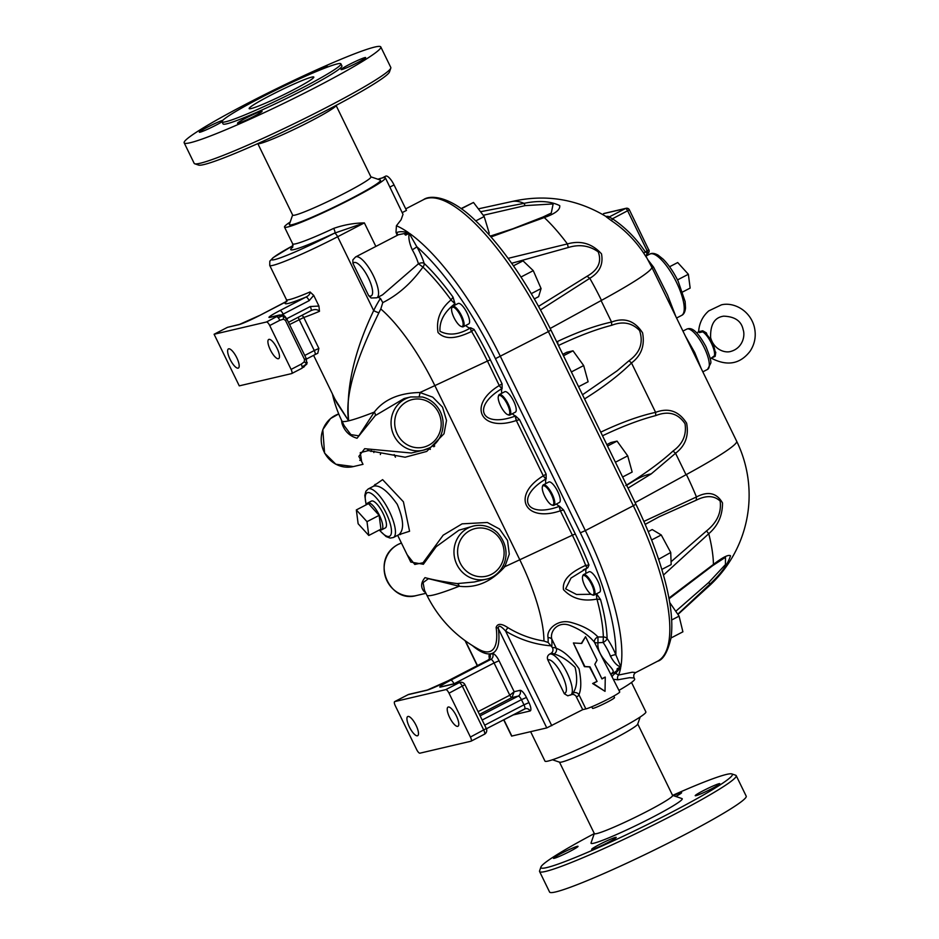 <?xml version="1.0" encoding="UTF-8"?>
<svg xmlns="http://www.w3.org/2000/svg" width="939" height="939" viewBox="0 0 939 939"><rect width="100%" height="100%" fill="white"/><g stroke="black" fill="none" stroke-linecap="round" stroke-linejoin="round"><path stroke-width="1.41" d="M286.9 319.542L283.285 315.645L281.782 315.14L284.834 316.208L287.134 319.319L285.444 320.375L304.518 359.461L306.208 358.416L306.83 364.074L301.865 368.299A4.319 1.338 -117.4 0 0 302.17 366.985A4.319 1.338 -117.4 0 0 301.219 364.156L291.102 369.403A4.319 1.338 62.6 0 1 291.747 373.546A4.319 1.338 62.6 0 1 291.653 373.593L239.269 385.859L214.104 334.261L266.476 321.995A4.319 1.338 62.6 0 1 269.716 325.54L291.102 369.403M286.982 319.319L306.208 358.416M269.716 325.54L279.834 320.293A4.319 1.338 -117.4 0 0 278.108 317.652L283.285 315.645L283.461 319.166L285.444 320.375M279.834 320.293L283.461 319.166M283.285 315.645L278.543 315.633L266.476 321.995M278.108 317.652A4.319 1.338 -117.4 0 0 276.606 316.748M304.518 359.461L304.271 361.832L306.76 363.78L302.17 366.985M304.271 361.832L301.219 364.156M307.194 362.431L306.76 363.78L305.973 358.639M303.708 367.231L305.832 364.473M540.923 867.026L539.596 870.852A109.382 8.158 -26 0 0 539.585 871.545A109.382 8.158 -26 0 0 671.913 815.615A109.382 8.158 -26 0 0 736.199 775.637A109.382 8.158 -26 0 0 735.66 775.227L731.833 773.924A106.506 7.946 154 0 1 669.765 813.244A106.506 7.946 154 0 1 540.923 867.026A106.506 7.946 154 0 1 594.281 833.597M672.629 795.392A106.506 7.946 154 0 1 731.833 773.924M539.585 871.533L549.585 892.05A109.382 8.158 -26 0 0 681.925 836.133A109.382 8.158 -26 0 0 746.2 796.143L736.199 775.637M594.364 833.374L591.042 842.929A50.729 3.779 -26 0 0 638.309 824.407A50.729 3.779 -26 0 0 681.984 798.573L672.406 795.31M673.333 795.626A13.674 1.021 154 0 1 681.62 792.645A13.674 1.021 154 0 1 675.798 796.472M695.975 795.673A13.674 1.021 154 0 1 695.224 795.685A13.674 1.021 154 0 1 707.055 788.783A13.674 1.021 154 0 1 719.802 783.701A13.674 1.021 154 0 1 709.896 789.652A13.674 1.021 154 0 1 695.975 795.673M599.681 844.372A13.674 1.021 154 0 1 616.23 837.388A13.674 1.021 154 0 1 604.387 844.29A13.674 1.021 154 0 1 591.652 849.372A13.674 1.021 154 0 1 599.681 844.372M577.297 846.344A13.674 1.021 154 0 1 578.048 846.332A13.674 1.021 154 0 1 566.205 853.246A13.674 1.021 154 0 1 553.47 858.316A13.674 1.021 154 0 1 563.377 852.366A13.674 1.021 154 0 1 577.297 846.344M194.725 163.773L198.552 165.076A106.506 7.946 -26 0 0 326.878 110.227A106.506 7.946 -26 0 0 389.462 71.963L390.788 68.148A109.382 8.158 154 0 1 326.514 107.433A109.382 8.158 154 0 1 194.725 163.773A109.382 8.158 154 0 1 194.185 163.363L184.173 142.845A109.382 8.158 154 0 1 278.906 87.562A109.382 8.158 154 0 1 380.8 46.95A109.382 8.158 154 0 1 316.513 86.928A109.382 8.158 154 0 1 184.173 142.845M380.8 46.95L390.8 67.455A109.382 8.158 154 0 1 390.788 68.148M552.472 759.768L559.656 762.222A43.534 3.251 -26 0 0 599.986 745.895A43.534 3.251 -26 0 0 637.698 724.157L640.187 716.985M637.698 723.887L672.617 795.474A43.534 3.251 154 0 1 634.917 817.47A43.534 3.251 154 0 1 594.364 833.644L559.444 762.057M292.675 90.214A35.975 2.688 154 0 1 249.14 108.607A35.975 2.688 154 0 1 280.303 90.426A35.975 2.688 154 0 1 313.814 77.057A35.975 2.688 154 0 1 292.675 90.214M222.038 121.824L223.048 123.889A66.129 4.93 -26 0 0 303.062 90.074A66.129 4.93 -26 0 0 341.925 65.906L340.916 63.84A66.129 4.93 -26 0 0 279.317 88.407A66.129 4.93 -26 0 0 222.038 121.824A66.129 4.93 -26 0 0 302.053 88.02A66.129 4.93 -26 0 0 340.916 63.84M326.631 67.397A13.674 1.021 -26 0 0 327.476 66.528A13.674 1.021 -26 0 0 320.622 68.876A13.674 1.021 -26 0 0 308.051 75.061M357.618 62.584A13.674 1.021 -26 0 0 365.647 57.584A13.674 1.021 -26 0 0 352.911 62.667A13.674 1.021 -26 0 0 341.068 69.58A13.674 1.021 -26 0 0 357.618 62.584M254.046 116.272A13.674 1.021 -26 0 0 262.075 111.272A13.674 1.021 -26 0 0 249.34 116.354A13.674 1.021 -26 0 0 237.508 123.267A13.674 1.021 -26 0 0 254.046 116.272M222.848 120.309A13.674 1.021 -26 0 0 208.845 126.448A13.674 1.021 -26 0 0 199.326 132.211A13.674 1.021 -26 0 0 215.864 125.216A13.674 1.021 -26 0 0 222.027 121.777M370.893 176.837L380.307 180.053A50.729 3.779 154 0 1 336.62 205.876A50.729 3.779 154 0 1 289.365 224.398L292.628 215.008M257.814 143.632L292.686 215.113A43.534 3.251 -26 0 0 333.239 198.951A43.534 3.251 -26 0 0 370.94 176.943L336.08 105.461M336.103 105.391L336.021 105.626A43.534 3.251 154 0 1 298.32 127.352A43.534 3.251 154 0 1 257.979 143.69L257.755 143.608M631.513 682.453L645.879 711.915A56.129 4.19 154 0 1 612.885 732.432A56.129 4.19 154 0 1 544.972 761.118L530.629 731.692M292.804 247.027A60.448 4.507 -26 0 0 334.871 232.966A4.319 0.962 65 0 0 333.709 228.388A56.129 4.19 154 0 1 292.686 243.858L292.534 247.497M334.425 233.189A51.809 3.862 154 0 1 276.606 259.082A51.809 3.862 154 0 1 293.085 245.572L273.155 257.626L269.81 261.195L269.739 265.444A56.129 4.19 -26 0 0 337.653 236.745A4.319 1.338 -117.4 0 0 334.425 233.189L364.367 222.895C353.886 223.059 343.662 224.891 333.709 228.388M397.174 235.384L396 232.25L396.434 225.747L401.082 219.773L403.019 214.35L385.401 177.87A56.129 4.19 -26 0 0 382.326 177.929A56.129 4.19 -26 0 0 377.912 179.232M290.198 222.015A56.129 4.19 -26 0 0 284.505 227.085A56.129 4.19 -26 0 0 336.796 206.24A56.129 4.19 -26 0 0 385.401 177.87M335.035 399.298L348.639 420.836L336.678 402.69L313.603 355.353M378.91 312.734A107.915 102.257 -103.2 0 1 380.8 308.966L382.772 302.616L380.471 298.402A112.973 107.046 76.8 0 0 373.675 310.609C354.191 351.421 345.845 388.159 348.639 420.836C343.909 391.763 360.4 350.834 378.91 312.734A5.751 1.185 25.5 0 1 373.675 310.609L337.653 236.745L364.367 222.895L375.858 246.441M260.08 315.258A4.319 1.338 62.6 0 1 260.162 315.199A4.319 1.338 62.6 0 1 260.256 315.164L286.254 301.689A59.004 4.402 -26 0 0 305.95 297.076L279.963 310.551A4.319 1.338 62.6 0 1 283.191 314.107L309.189 300.633A4.319 1.338 -117.4 0 0 305.95 297.076C308.814 295.656 310.175 293.942 310.046 291.959L313.708 295.362L318.92 306.044L319.483 311.302C317.417 309.224 314.53 309.025 310.809 310.715A4.319 1.338 -117.4 0 0 310.915 310.68L310.915 310.68A4.319 1.338 -117.4 0 0 310.269 306.537L286.818 318.685M289.67 324.495L303.778 317.476L318.873 348.439L317.769 353.252L314.905 354.672A4.319 1.338 62.6 0 1 314.811 354.719L306.49 359.027M380.471 298.402L377.971 297.217M376.809 297.816L371.14 297.992L368.687 295.703L352.911 263.319L352.841 259.892L355.611 256.934A23.029 7.16 -117.4 0 1 372.56 274.082A23.029 7.16 -117.4 0 1 376.809 297.816L382.56 294.834L418.442 263.777L422.937 267.087A4.319 3.052 133.6 0 0 424.135 263.354A4.319 2.136 -16.7 0 0 418.442 263.777A23.029 7.16 62.6 0 0 412.256 249.751C409.298 243.107 408.289 237.637 409.193 233.33L405.707 235.137A23.029 7.16 62.6 0 0 404.897 234.562L408.512 232.661C403.066 231.381 399.134 231.37 396.739 232.614A4.319 3.85 -167 0 1 397.338 235.302M601.089 300.586L611.547 322.042C595.479 325.575 577.473 332.054 557.543 341.467L556.71 341.878M584.539 398.934C603.66 386.997 619.317 375.013 631.513 362.982L631.501 362.947C641.29 355.576 644.976 345.54 642.569 332.84C634.799 320.762 624.458 317.171 611.559 322.065L611.547 322.042M631.513 362.982L655.598 412.362C639.271 415.93 620.996 422.538 600.749 432.163M675.54 453.244C685.329 445.872 689.026 435.837 686.609 423.137C678.838 411.059 668.498 407.467 655.598 412.362L655.727 415.601C668.298 410.636 678.064 413.336 685.024 423.724C686.726 434.945 682.723 444.053 673.017 451.049L675.54 453.244L686.022 474.735A123.056 9.179 -26 0 0 686.397 474.524L635.116 502.623L686.022 474.735M677.935 614.482L706.867 588.002A119.992 37.278 -117.4 0 0 709.802 584.211L709.814 584.199C720.8 574.034 727.702 564.562 730.507 555.771C728.429 554.386 722.737 557.261 713.44 564.409L668.92 598.096M677.758 614.212L709.802 584.211M709.814 584.199L708.828 582.403L725.448 564.562L725.483 557.285L712.724 565.607L669.049 598.777M711.868 565.853L713.44 564.398A119.992 37.278 -117.4 0 0 708.757 533.728L708.745 533.716C717.971 525.781 722.549 515.523 722.502 502.94C716.797 492.893 708.112 490.897 696.445 496.966L643.872 521.415M708.828 582.403L675.751 611.289M663.462 575.067L708.757 533.728L706.527 530.934L671.068 561.745M645.163 524.361L659.225 516.743L696.233 500.194L696.445 496.942A119.992 37.278 -117.4 0 0 686.397 474.524A123.056 9.179 -26 0 0 736.669 441.248L651.736 267.099A123.056 9.179 154 0 1 601.465 300.374L550.172 328.474M696.233 500.194C706.175 495.193 714.145 495.487 720.143 501.05C721.633 512.494 717.091 522.46 706.527 530.934M625.75 485.545L634.025 480.815C640.351 477.035 646.079 474.735 651.22 473.89L675.552 453.279M602.521 435.79C622.287 426.376 640.022 419.651 655.727 415.601M673.017 451.049C660.774 462.199 645.281 473.538 626.548 485.052M558.106 344.719L557.543 341.467M631.501 362.947L628.977 360.752L617.158 370.788L582.509 394.756M611.559 322.077L611.688 325.305C622.71 321.009 632.006 322.746 639.576 330.528C643.602 342.7 640.069 352.771 628.977 360.752M558.482 345.493C578.236 336.08 595.983 329.354 611.688 325.305M568.283 247.509C579.363 244.093 589.34 245.537 598.19 251.828C601.958 261.758 598.225 269.904 587.028 276.277L589.798 278.308C599.598 272.451 603.484 264.293 601.488 253.835C592.039 243.494 580.678 240.184 567.414 243.929L568.283 247.509L511.673 263.284M483.233 215.289L525.065 205.629L553.141 203.939L551.275 213.059L541.967 217.508L544.268 217.555A119.992 37.278 62.6 0 1 567.402 243.917L508.128 258.354M587.028 276.277L538.599 306.337M540.535 309.858L589.798 278.308M589.809 278.331A119.992 37.278 62.6 0 1 601.465 300.374M525.065 205.629L524.044 203.352L480.522 211.721M491.109 236.921L544.268 217.555C555.184 213.74 560.348 209.761 559.726 205.629C550.418 201.087 538.528 200.324 524.056 203.352L524.056 203.352M478.338 208.857L511.872 201.533A119.992 37.278 62.6 0 1 524.044 203.352M368.792 535.465L358.135 523.739L356.339 509.924L366.996 521.661L368.792 535.465L380.941 529.173L379.145 515.358L366.996 521.661M379.145 515.358L368.487 503.633L356.339 509.924M366.75 504.525A15.106 4.695 62.6 0 1 367.759 502.987A15.106 4.695 62.6 0 1 378.875 514.243A15.106 4.695 62.6 0 1 381.668 529.819A15.106 4.695 62.6 0 1 379.826 529.749M367.759 502.987L371.398 501.097A15.106 4.695 62.6 0 1 382.525 512.354A15.106 4.695 62.6 0 1 385.307 527.929L381.668 529.819M597.087 681.444A20.869 1.561 154 0 1 593.108 683.404L605.033 691.339L605.268 677.113A20.869 1.561 154 0 1 601.958 678.92L594.821 664.296L597.04 660.246L585.549 636.689L581.687 643.461L573.389 642.98L584.88 666.549L589.962 666.807L597.087 681.444L589.504 666.913L584.41 666.655L573.389 642.98M605.268 677.113L604.786 677.219A19.426 1.444 -26 0 1 601.899 678.815M605.033 691.339L592.626 683.522A19.426 1.444 -26 0 0 596.641 681.55M585.549 636.689L581.311 643.438M382.196 177.964L385.718 176.133A10.799 3.357 62.6 0 1 394.04 184.924L406.47 210.406L402.326 212.554M454.957 303.543L450.966 299.999C440.285 308.943 435.978 319.765 438.032 332.476C446.847 342.019 461.472 336.15 471.495 331.526A4.319 0.974 -117.1 0 1 470.662 327.781C459.183 334.754 448.959 335.916 439.98 331.267C439.37 321.068 444.358 311.865 454.969 303.684L453.044 297.135A141.343 43.91 -117.4 0 0 424.135 263.354A27.348 8.498 -117.4 0 0 416.787 246.699L409.193 233.33M682.63 291.982L690.153 288.085L688.357 274.27L677.7 262.544L669.566 266.758M677.5 279.904L688.357 274.27M699.379 332.617L702.689 331.843L702.701 330.774L699.79 331.455M705.541 333.404L704.849 332.535C711.492 339.225 714.955 346.421 715.213 354.132L714.379 355.811A14.39 4.472 62.6 0 0 711.351 343.169A14.39 4.472 62.6 0 0 702.689 331.843L705.623 333.404M705.694 333.251L706.339 332.876L702.701 330.774M715.248 352.524L715.095 351.092M706.997 334.601L706.339 332.876M715.178 356.351L711.069 358.252L714.379 355.811L715.178 356.351L715.776 352.231M584.856 585.948A10.799 3.357 -117.4 0 0 591.934 594.716A10.799 3.357 -117.4 0 0 591.194 583.612A10.799 3.357 -117.4 0 0 582.544 576.605A10.799 3.357 -117.4 0 0 584.856 585.948M582.544 576.605L582.779 575.724A11.514 3.58 62.6 0 1 583.518 574.621A11.514 3.58 62.6 0 1 591.993 583.189A11.514 3.58 62.6 0 1 594.117 595.068A11.514 3.58 62.6 0 1 592.791 595.044L591.934 594.716M583.518 574.621L588.988 571.792A11.514 3.58 62.6 0 1 597.462 580.361A11.514 3.58 62.6 0 1 599.587 592.227L594.117 595.068M544.667 496.179A10.799 3.357 -117.4 0 0 551.745 504.959A10.799 3.357 -117.4 0 0 551.005 493.855A10.799 3.357 -117.4 0 0 542.355 486.848A10.799 3.357 -117.4 0 0 544.667 496.179M542.355 486.848L542.589 485.956A11.514 3.58 62.6 0 1 543.329 484.864A11.514 3.58 62.6 0 1 551.803 493.433A11.514 3.58 62.6 0 1 553.928 505.299A11.514 3.58 62.6 0 1 552.602 505.276L551.745 504.959M543.341 484.864L548.799 482.024A11.514 3.58 62.6 0 1 557.273 490.604A11.514 3.58 62.6 0 1 559.398 502.471L553.928 505.299M500.628 405.883A10.799 3.357 62.6 0 1 498.316 396.551A10.799 3.357 62.6 0 1 506.966 403.559A10.799 3.357 62.6 0 1 507.706 414.662A10.799 3.357 62.6 0 1 500.628 405.883M507.706 414.662L508.562 414.979A11.514 3.58 -117.4 0 0 509.889 415.003A11.514 3.58 -117.4 0 0 507.764 403.136A11.514 3.58 -117.4 0 0 499.29 394.568A11.514 3.58 -117.4 0 0 498.55 395.659L498.316 396.551M499.29 394.568L504.759 391.727A11.514 3.58 62.6 0 1 513.234 400.307A11.514 3.58 62.6 0 1 515.358 412.174L509.889 415.003M453.995 317.64A10.799 3.357 62.6 0 1 451.682 308.297A10.799 3.357 62.6 0 1 460.333 315.304A10.799 3.357 62.6 0 1 461.072 326.408A10.799 3.357 62.6 0 1 453.995 317.64M461.072 326.408L461.929 326.737A11.514 3.58 -117.4 0 0 463.256 326.76A11.514 3.58 -117.4 0 0 461.131 314.894A11.514 3.58 -117.4 0 0 452.657 306.314A11.514 3.58 -117.4 0 0 451.917 307.417L451.682 308.297M452.657 306.314L458.126 303.485A11.514 3.58 62.6 0 1 466.601 312.053A11.514 3.58 62.6 0 1 468.725 323.92L463.256 326.76M591.758 706.797L592.532 708.358A12.23 0.916 -26 0 0 607.333 702.102A12.23 0.916 -26 0 0 614.517 697.642L613.754 696.069M380.823 452.985L380.33 454.57M361.609 461.378L360.271 452.657L368.405 450.603L405.143 457.223L426.729 451.424L444.018 433.736L446.518 420.472L442.527 407.139L432.75 397.174L419.944 392.514A4.319 1.045 -82.4 0 1 419.17 396.446M503.151 565.654A4.319 1.373 -147.5 0 1 504.877 566.651A123.056 9.179 -26 0 0 519.783 559.761L434.851 385.612A123.056 9.179 154 0 1 419.944 392.514C399.263 392.901 384.039 399.439 374.285 412.104A4.319 3.099 -137.2 0 1 375.248 415.613L404.157 398.512L410.801 396.951A27.348 25.916 76.8 0 0 391.809 429.487A27.348 25.916 76.8 0 0 423.278 450.204L411.305 453.009L364.661 448.689L358.851 456.366L362.677 463.573M373.828 452.539L374.109 451.342M341.479 420.109L341.996 423.407A4.319 3.979 170.4 0 0 342.5 422.21M374.285 412.104L358.804 435.837L350.869 434.604L344.179 425.66L341.878 420.942A123.056 9.179 154 0 0 348.639 420.836A123.056 9.179 154 0 0 374.285 412.104M341.996 423.407C344.437 431.083 349.449 436.025 357.043 438.255L375.248 415.613M471.495 331.526L471.601 331.467A137.622 42.76 62.6 0 1 487.447 361.046L434.851 385.612A107.199 33.311 -117.4 0 0 380.8 308.966M394.18 454.605L395.436 457.187M486.191 579.199C502.87 576.135 515.1 552.097 497.236 532.495C490.358 526.333 482.517 524.15 473.714 525.946A27.348 25.916 76.8 0 0 467.998 528.058A27.348 25.916 76.8 0 0 455.626 561.557A27.348 25.916 76.8 0 0 486.179 579.199L474.16 582.016L457.187 583.6A4.319 2.899 -87.3 0 1 459.218 586.241C476.167 588.342 491.39 581.816 504.877 566.651L509.278 554.127L507.529 540.441L499.501 529.021L487.364 522.483L462.105 523.845L443.185 535.183L423.066 562.731L414.78 564.445L407.092 554.656L397.655 535.3M399.697 534.432L409.58 531.251L403.406 501.79L382.619 479.641L374.896 485.017M404.369 549.057L410.777 562.085L423.372 564.269L436.166 546.709L458.96 530.183L473.714 525.946M425.203 591.781A4.319 4.167 -51.3 0 0 423.935 591.394L425.578 592.556M426.822 595.091L424.522 590.373L423.066 582.626L428.466 578.67L459.218 586.241A123.056 9.179 -26 0 1 433.572 594.974A123.056 9.179 -26 0 1 426.822 595.091C438.536 618.672 455.955 636.806 479.066 649.483A76.176 23.663 62.6 0 0 496.132 627.428C497.553 623.285 501.508 623.379 507.976 627.71A105.954 100.403 -103.2 0 0 543.951 641.032L548.141 642.464L552.543 647.757C553.482 650.222 552.895 652.147 550.794 653.521A23.029 7.16 62.6 0 1 554.022 653.99C560.454 655.68 567.473 660.117 575.079 667.312C577.708 678.533 577.039 687.102 573.06 693.005A4.319 3.967 -157.3 0 1 578.917 694.672C581.358 689.238 581.394 680.611 579.034 668.803C571.358 657.828 563.787 651.02 556.322 648.344A4.319 3.768 -62.9 0 1 554.022 653.99M457.187 583.6C443.49 581.769 432.762 579.774 425.015 577.638C420.918 582.544 420.555 587.133 423.935 591.394M560.36 510.804A4.319 0.892 -107.4 0 1 559.574 506.274C525.558 518.974 514.936 497.201 546.169 478.796A4.319 0.974 -122.7 0 1 543.294 475.827C511.133 495.311 524.655 523.023 560.36 510.804L572.379 535.183L519.783 559.761A107.199 33.311 62.6 0 1 543.951 641.032M479.43 714.438L511.955 697.571L514.161 691.714L509.795 695.212A2.876 0.892 -117.4 0 0 511.955 697.571L518.222 696.104A4.319 4.096 76.8 0 0 519.983 690.353L514.161 691.714L499.055 660.751L494.067 662.957L509.795 695.212L478.068 711.656M499.055 660.751A8.639 2.688 -117.4 0 0 492.599 653.65A4.319 4.096 -103.2 0 1 490.839 659.401L450.767 680.176A18.71 1.397 -26 0 0 440.79 686.996L459.148 682.7A4.319 1.338 62.6 0 1 462.375 686.256L483.773 730.108A4.319 1.338 62.6 0 1 484.418 734.263A4.319 4.319 0 0 0 486.308 728.535L470.416 737.033A4.319 1.338 62.6 0 1 471.049 741.188A4.319 1.338 62.6 0 1 470.955 741.223L419.921 753.184A4.319 1.338 62.6 0 1 416.681 749.627L395.296 705.764A4.319 1.338 62.6 0 1 394.65 701.621A4.319 1.338 62.6 0 1 394.756 701.586L408.113 694.66A4.319 4.096 -103.2 0 1 409.017 694.32A4.319 4.319 0 0 0 408.007 694.696A4.319 1.338 62.6 0 1 408.113 694.66L426.47 690.353A4.319 4.096 -103.2 0 1 427.374 690.024L409.017 694.32M573.06 693.005A23.029 7.16 62.6 0 1 571.804 694.496L573.717 694.449L575.771 695.74L582.732 709.649L546.78 727.913L511.614 736.094L503.68 719.826M445.79 689.625A4.319 1.338 62.6 0 1 449.018 693.182L464.922 684.672A4.319 4.319 0 0 0 460.051 682.36A4.319 4.096 76.8 0 0 459.148 682.7L445.79 689.625L394.756 701.586M470.416 737.033L449.018 693.182M449.64 717.466A10.799 3.357 62.6 0 1 448.032 707.102A10.799 3.357 62.6 0 1 455.978 715.142A10.799 3.357 62.6 0 1 457.962 726.27A10.799 3.357 62.6 0 1 449.64 717.466M416.059 725.331A10.799 3.357 62.6 0 1 417.679 735.707A10.799 3.357 62.6 0 1 409.733 727.666A10.799 3.357 62.6 0 1 407.737 716.539A10.799 3.357 62.6 0 1 416.059 725.331M310.973 310.645L288.578 322.265L310.809 310.715M319.483 311.302A56.129 4.19 -26 0 1 303.778 317.476A4.319 3.709 71.2 0 0 301.795 315.41M291.829 373.487L301.771 368.346A4.319 1.338 -117.4 0 0 301.865 368.299L291.747 373.546M278.648 315.34A4.319 4.096 -103.2 0 1 279.552 315.011L270.89 317.042A4.319 4.096 76.8 0 0 269.998 317.37L278.543 315.633M227.461 327.335L238.647 324.718A4.319 4.096 76.8 0 1 239.551 324.378L227.461 327.335L214.104 334.261M472.552 645.715A78.853 24.496 -117.4 0 0 498.327 628.567A4.319 3.099 -7.7 0 0 496.132 627.428M546.78 727.913L498.327 628.567C498.269 624.811 500.698 625.644 505.605 631.067A4.319 1.009 121.3 0 1 507.976 627.71M611.277 674.683L611.371 674.12A4.319 3.967 -157.3 0 1 613.132 672.23C614.752 667.84 596.523 657.488 597.967 642.757A4.319 2.301 -12.7 0 1 594.352 642.112A4.319 3.028 -43.5 0 1 597.955 636.971L597.967 642.757L603.131 642.464L603.354 637.006L597.955 636.971C591.828 630.539 583.037 625.75 571.593 622.592C557.555 618.343 546.075 629.94 548.071 637.628A4.319 3.404 177.3 0 1 551.839 639.142C549.491 631.184 558.318 620.374 570.666 625.714C580.701 629.729 588.6 635.187 594.352 642.112L619.728 691.902A19.426 1.444 -26 0 1 605.643 700.365A19.426 1.444 -26 0 1 585.866 708.922L578.917 694.672A27.348 8.498 -117.4 0 1 576.429 696.726M588.988 565.043A141.343 43.91 -117.4 0 0 575.314 533.998L572.379 535.183A137.622 42.76 62.6 0 1 585.666 565.36L588.988 565.043L587.779 567.766A4.319 0.951 -112.9 0 1 587.708 567.825A4.319 0.951 -112.9 0 1 585.666 565.36L585.572 565.407C575.642 570.043 561.757 577.508 563.47 589.633C571.91 598.601 583.025 601.758 596.84 599.094L596.453 593.859M571.804 694.496L567.778 695.811L564.362 693.78L547.824 659.917C546.885 657.453 547.472 655.528 549.573 654.154L550.794 653.521M582.732 709.649L585.866 708.922M635.703 672.57L632.334 672.207L618.613 675.035A4.319 3.216 -105.5 0 0 617.85 679.789L629.529 677.7L634.118 677.958C633.297 675.599 633.825 673.803 635.703 672.57L657.476 661.279A161.907 50.307 62.6 0 0 633.332 505.734L585.349 530.605L500.417 356.468A161.907 50.307 -117.4 0 0 409.381 233.271M613.719 672.758A4.319 3.38 76.3 0 1 615.573 673.38L620.679 667.664A161.907 50.307 -117.4 0 1 618.613 675.035L615.573 673.38A4.319 1.925 -55.3 0 0 612.205 676.479M613.578 679.296L617.85 679.789M618.977 690.365A60.448 4.507 -26 0 0 634.658 679.061L634.118 677.958M620.679 667.664L614.892 672.148M620.526 667.723L617.04 669.519A23.029 7.16 62.6 0 0 617.193 668.732L620.843 666.807L615.867 654.882A27.348 8.498 -117.4 0 0 607.122 638.555A4.319 3.439 -1.8 0 0 603.354 637.006A137.622 42.76 62.6 0 0 596.958 599.082L600.537 599.552L596.441 593.648M600.537 599.552A141.343 43.91 -117.4 0 1 607.122 638.555A4.319 1.561 145.3 0 1 603.131 642.464A23.029 7.16 62.6 0 1 610.503 656.22C613.777 662.347 617.169 665.915 620.667 666.925M382.772 302.616C398.066 294.952 411.446 283.108 422.937 267.087A137.622 42.76 62.6 0 1 451.049 299.917L453.044 297.135M355.611 256.934L398.5 234.703L408.383 232.766M591.101 594.281L576.499 594.481L565.607 588.847L571.006 578.06L587.474 567.884M465.721 325.481A15.834 4.918 62.6 0 0 470.662 327.781L474.066 329.413L471.601 331.467A4.319 0.974 -117.1 0 1 470.721 327.758M512.365 413.723A15.834 4.918 62.6 0 0 515.534 415.977C481.519 428.677 470.897 406.904 502.13 388.5A4.319 0.974 -122.7 0 1 499.255 385.53C467.094 405.014 480.615 432.726 516.321 420.508A4.319 0.892 -107.4 0 1 515.534 415.977L519.56 419.698L516.427 420.472A4.319 0.892 -107.5 0 1 515.617 416.012M502.165 388.429A4.319 0.974 -122.6 0 1 499.348 385.459L502.083 383.851L502.13 388.5A15.834 4.918 62.6 0 0 501.766 393.288M556.404 504.02A15.834 4.918 62.6 0 0 559.574 506.274L563.6 509.994L560.466 510.769A4.319 0.892 -107.5 0 1 559.656 506.309M546.205 478.726A4.319 0.974 -122.6 0 1 543.388 475.756L546.122 474.148L546.169 478.796A15.834 4.918 62.6 0 0 545.805 483.585M610.503 656.22A4.319 1.221 158.1 0 1 615.867 654.882A157.588 48.957 62.6 0 0 580.361 532.812L585.349 530.605A161.907 50.307 -117.4 0 1 620.843 666.807M405.718 208.869L423.512 199.655A161.907 50.307 62.6 0 1 548.388 331.596L495.428 358.663A157.588 48.957 62.6 0 0 416.787 246.699A4.319 0.599 -30 0 1 412.256 249.751M455.133 305.034A15.834 4.918 62.6 0 1 454.969 303.684L450.966 299.999M585.995 573.342A15.834 4.918 62.6 0 1 586.523 568.341M375.189 484.324L373.687 486.132C379.732 484.77 387.584 490.815 397.232 504.278C403.77 519.854 404.31 529.995 398.852 534.69L400.53 534.502L399.791 533.974M277.052 348.263A10.799 3.357 62.6 0 1 278.66 358.628A10.799 3.357 62.6 0 1 270.714 350.599A10.799 3.357 62.6 0 1 268.718 339.46A10.799 3.357 62.6 0 1 277.052 348.263M230.043 359.273A10.799 3.357 62.6 0 1 228.435 348.909A10.799 3.357 62.6 0 1 236.382 356.949A10.799 3.357 62.6 0 1 238.365 368.065A10.799 3.357 62.6 0 1 230.043 359.273M701.21 368.546L694.719 352.524L685.517 336.35M651.866 267.369A2.876 1.796 149.2 0 0 653.603 267.181L647.757 259.622M675.798 316.431L667.582 295.104L653.603 267.181M511.52 201.615C545.007 193.857 576.487 198.798 605.984 216.463A104.241 7.77 154 0 1 606.289 216.886L611.712 220.888A116.342 110.239 -103.2 0 1 643.767 253.237L646.56 257.615M646.396 257.298A2.876 2.876 168.1 0 1 646.208 256.723L651.736 267.099M606.289 216.886A2.876 2.864 169.1 0 0 609.071 217.026A106.67 7.958 -26 0 0 605.948 216.451M611.712 220.888A2.876 0.646 123.9 0 1 612.463 218.764L609.071 217.026L625.527 208.505A2.876 0.892 62.6 0 1 627.675 210.876L647.182 250.866L645.269 251.852A119.065 112.821 76.8 0 0 612.463 218.764L629.365 209.82A2.876 2.876 0 0 0 626.125 208.282A2.876 2.723 76.8 0 0 625.527 208.505L603.589 213.646A2.876 2.723 -103.2 0 1 604.188 213.423A2.876 2.876 0 0 0 603.519 213.669A2.876 0.892 62.6 0 1 603.589 213.646L603.519 213.669A2.876 0.892 62.6 0 0 603.46 213.705M643.767 253.237L645.269 251.852L647.652 253.6A2.876 2.876 0 0 0 648.872 249.809L647.182 250.866A2.876 0.892 62.6 0 1 647.652 253.6A2.876 2.876 168.1 0 0 646.208 256.723L646.208 256.723C646.314 254.669 646.807 253.636 647.652 253.6L647.64 253.6M488.28 233.717L489.242 233.212L484.184 216.545L475.827 220.876M461.342 208.775L473.491 202.472L484.184 216.545M461.084 208.587L473.491 202.472M570.947 371.046L571.522 371.856L583.671 365.564L588.119 381.762L578.577 386.704M571.522 371.856L571.769 372.736M563.482 355.752L573.013 350.81L583.671 365.564M562.79 354.343L566.816 352.254L573.013 350.81M534.385 298.872L538.634 296.665L541.075 288.555L531.31 293.625M520.64 276.489L521.133 276.946L533.27 270.655L541.075 288.555M521.133 276.946L521.497 277.803M513.457 265.819L523.035 260.854L533.27 270.655M671.667 619.986L679.085 616.137L669.695 602.474M670.998 637.992L682.899 631.818L679.085 616.137M615.808 463.033L615.561 462.152L627.71 455.849L617.052 441.107L610.855 442.551L606.829 444.64M607.521 446.048L617.052 441.107M615.561 462.152L614.986 461.342M622.616 477L632.158 472.059L627.71 455.849M648.239 531.615L652.218 529.561L661.256 534.972L651.596 539.984M658.603 559.304L670.728 552.484L661.256 534.972M658.591 558.787L658.18 558.024M661.819 569.433L671.174 564.585L670.728 552.484M310.046 291.959A56.129 4.19 154 0 1 286.418 299.623L286.407 301.783M634.025 480.815L626.677 485.322M628.038 488.127L651.22 473.89M394.04 184.924L389.896 187.072M408.512 232.661A161.907 50.307 -117.4 0 0 396.434 225.747M353.44 466.566A27.348 25.916 -103.2 0 1 322.277 447.034A27.348 25.916 -103.2 0 1 338.733 413.946L330.528 418.559L322.793 429.628L324.577 453.103L335.833 464.242L353.44 466.566L363.029 464.312M371.375 450.556A27.348 25.916 -103.2 0 1 370.975 451.53M410.801 396.951L422.444 397.009C429.839 398.958 435.52 403.324 439.499 410.132C447.715 424.581 441.025 442.668 429.064 448.056L423.278 450.204A27.348 25.916 76.8 0 0 428.994 448.091M398.159 544.42A27.348 25.916 -103.2 0 1 401.423 543.024L398.089 544.444C369.614 559.386 389.227 603.66 416.353 595.561A27.348 25.916 -103.2 0 1 385.788 577.919A27.348 25.916 -103.2 0 1 398.159 544.42M492.599 653.65L489.912 654.272A4.319 4.096 -103.2 0 1 488.151 660.035L490.839 659.401A4.319 1.338 62.6 0 1 494.067 662.957L454.018 683.78M487.963 660.129A4.319 1.338 62.6 0 1 488.057 660.07A4.319 1.338 62.6 0 1 488.151 660.035L448.079 680.81A4.319 1.338 -117.4 0 0 447.973 680.845A4.319 1.338 -117.4 0 0 447.891 680.904M489.912 654.272A8.639 2.688 -117.4 0 0 489.465 658.685M480.122 715.858L518.222 696.104A4.319 1.338 62.6 0 1 521.45 699.661L526.439 697.466A8.639 2.688 -117.4 0 0 519.983 690.353M482.165 720.025L521.45 699.661L523.974 704.825L528.95 702.618L526.439 697.466M524.678 708.922A4.319 4.096 -103.2 0 1 530.042 710.987A8.639 2.688 -117.4 0 0 528.95 702.618M484.677 725.19L523.974 704.825A4.319 1.338 62.6 0 1 524.608 708.968A4.319 1.338 62.6 0 1 524.514 709.004L486.414 728.758L525.417 708.675M513.034 714.978L530.042 710.987M471.143 741.129L484.313 734.298A4.319 1.338 62.6 0 0 484.418 734.263L471.049 741.188M511.861 736.094L503.867 719.72M477.458 665.563L465.462 640.973M453.819 683.827A14.39 1.068 154 0 1 453.995 683.733A4.319 1.338 -117.4 0 0 450.767 680.176M407.925 694.754A4.319 1.338 62.6 0 1 408.007 694.696L394.65 701.621M426.47 690.353A18.71 1.397 -26 0 0 448.079 680.81M460.051 682.36L441.694 686.667A4.319 4.096 76.8 0 0 440.79 686.996M318.92 306.044L310.269 306.537M309.189 300.633L313.708 295.362M281.7 314.894A14.39 1.068 154 0 1 283.191 314.107L283.895 315.563M279.963 310.551A18.71 1.397 -26 0 0 269.998 317.37M318.873 348.439L314.26 350.529A4.319 1.338 62.6 0 1 314.905 354.672L306.501 359.038M314.999 354.613A8.639 0.646 154 0 1 317.628 353.299M298.309 317.218A4.319 1.338 -117.4 0 0 299.165 319.565L314.26 350.529L304.764 355.458M238.647 324.718A18.71 1.397 -26 0 0 260.256 315.164M551.768 725.706L505.605 631.067A109.675 103.924 76.8 0 0 551.604 645.868M548.071 637.628A109.358 33.968 62.6 0 1 548.141 642.464M551.839 646.302A113.067 35.13 -117.4 0 0 551.839 639.142L556.322 648.344A27.348 8.498 -117.4 0 0 552.543 647.757M614.904 672.148L611.876 673.721A23.029 7.16 -117.4 0 0 613.132 672.23M596.84 599.094L596.347 593.918M583.225 569.914L587.603 567.872A4.319 0.951 -113 0 1 585.572 565.407M516.321 420.508L543.294 475.827M502.083 383.851L490.369 359.848L487.447 361.046L499.255 385.53M490.369 359.848A141.343 43.91 -117.4 0 0 474.066 329.413M575.314 533.998L563.6 509.994M546.122 474.148L519.56 419.698M495.428 358.663L580.361 532.812M396 232.25A157.588 48.957 62.6 0 1 396.739 232.614A27.348 8.498 -117.4 0 0 396.587 233.459M433.853 446.788L433.172 445.391M430.379 449.3L429.628 447.75M359.743 460.392A24.461 23.182 76.8 0 0 360.869 459.535M367.654 450.333A24.461 23.182 76.8 0 0 367.971 449.535M428.63 445.297A24.461 23.182 -103.2 0 1 394.709 421.67A24.461 23.182 -103.2 0 1 430.473 403.136A24.461 23.182 -103.2 0 1 428.63 445.297M470.157 530.429A24.461 23.182 -103.2 0 1 504.079 554.057A24.461 23.182 -103.2 0 1 468.315 572.59A24.461 23.182 -103.2 0 1 470.157 530.429M635.867 504.161L633.332 505.734L548.388 331.596L550.923 330.012L635.867 504.161C650.398 534.127 660.739 562.191 666.878 588.342C671.514 608.437 672.887 625.022 670.986 638.086C667.664 652.1 663.157 659.835 657.476 661.279M547.824 659.917A18.71 5.81 62.6 0 1 562.168 675.2A18.71 5.81 62.6 0 1 564.151 693.393M570.583 695.118A23.029 7.16 -117.4 0 0 566.487 671.678A23.029 7.16 -117.4 0 0 549.573 654.154M353.041 263.624A18.71 5.81 62.6 0 1 368.393 277.897A18.71 5.81 62.6 0 1 368.687 295.703M398.852 534.69L393.371 537.531A27.348 8.498 -117.4 0 0 388.323 509.349A27.348 8.498 -117.4 0 0 368.194 488.973L365.893 491.261L364.802 495.463L366.14 504.842M366.327 504.748A24.461 7.606 62.6 0 1 374.461 495.992A24.461 7.606 62.6 0 1 391.246 528.364A24.461 7.606 62.6 0 1 379.391 529.972M682.946 331.091L686.738 329.131A22.665 7.043 62.6 0 1 704.215 347.606A22.665 7.043 62.6 0 1 707.595 369.379L702.83 371.844M646.149 255.983L649.811 254.093A34.543 10.728 62.6 0 1 676.456 282.24A34.543 10.728 62.6 0 1 681.597 315.422L676.573 318.028M648.708 249.809L629.365 209.82M279.552 315.011L282.745 315.081L284.834 316.208M284.505 227.085L292.686 243.858M269.739 265.444L286.418 299.623M645.187 524.408L658.967 516.873M490.369 236.076L512.929 228.74L542.355 217.261M711.797 358.416C727.408 366.398 740.167 364.027 750.05 351.28C755.015 343.744 756.4 335.505 754.228 326.572C749.662 309.811 733.113 301.912 721.422 304.846L708.745 310.891C702.618 316.29 699.25 323.157 698.639 331.514L696.961 333.145M723.523 316.161C734.861 316.525 741.399 321.032 743.148 329.695C745.425 335.974 742.479 348.076 731.023 351.35C725.119 353.428 713.863 349.684 710.612 337.629C710.26 324.929 714.333 317.828 722.819 316.314L723.523 316.161M710.213 358.698L711.187 358.193M416.353 595.561L425.954 593.307M489.782 658.474L488.057 660.07L447.973 680.845L427.374 690.024M486.308 728.535L464.922 684.672M287.146 301.055L260.162 315.199L239.551 324.378M477.27 665.657L465.087 640.703M434.698 446.095L434.018 444.687M423.512 199.655C429.698 194.995 448.596 195.547 472.669 217.954C500.675 244.046 526.756 281.395 550.923 330.012M430.203 449.417L429.44 447.856M373.687 486.132L368.194 488.973M393.371 537.531L390.166 538.094L386.105 536.568L379.215 530.066M332.406 393.922A123.056 123.056 0 0 0 341.878 420.942M626.125 208.282L604.188 213.423M686.738 329.131C690.271 327.793 695.412 327.476 705.905 346.55C709.943 356.538 711.527 362.149 710.647 363.381L707.595 369.379M649.811 254.093C651.866 252.884 654.624 253.225 658.075 255.126L663.157 259.187C668.615 264.681 673.615 272.017 678.146 281.184L685.141 301.63L685.517 308.015C685.083 311.983 683.78 314.448 681.597 315.422M706.738 588.119A123.056 123.056 0 0 0 736.669 441.248"/></g></svg>
